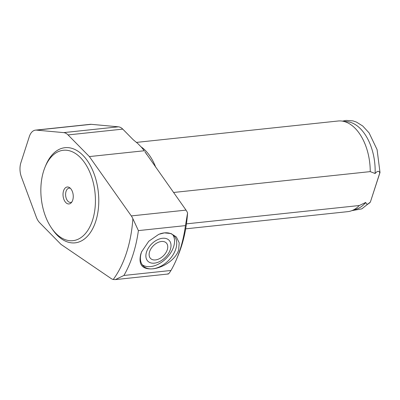 <?xml version="1.0" encoding="UTF-8"?>
<svg xmlns="http://www.w3.org/2000/svg" width="400" height="400" viewBox="0 0 400 400"><rect width="100%" height="100%" fill="white"/><g stroke="black" fill="none" stroke-linecap="round" stroke-linejoin="round"><path stroke-width="0.6" d="M173.55 192.475L370.235 171.615L375.11 173.505C377.44 170.82 379.005 170.62 379.8 172.89L370.38 202.055C368.005 204.67 366.47 204.79 365.77 202.43L359.285 205.525L186.45 223.855M379.955 172.655L370.38 202.055L361.83 208.86L352.025 210.605M370.235 171.615A45.575 27.095 -96.1 0 0 355.15 128.32A45.575 27.095 -96.1 0 0 341.615 121.025A45.575 27.095 -96.1 0 0 338.06 121.01L136.5 142.39M155.755 167.295A45.575 27.095 -96.1 0 0 145.465 150.555A45.575 27.095 -96.1 0 0 141.035 146.82M185.67 228.84L347.675 211.66A45.575 27.095 -96.1 0 0 351.145 210.9A45.575 27.095 -96.1 0 0 359.285 205.525M140.79 254.02L141.62 251.805L148.745 241.265L158.765 234.33L164.385 232.875L171.065 233.555L176.33 236.965L179.205 242.79L178.66 250.005C175.505 260.18 162.19 268.035 152.775 268.825C142.23 269.61 138.235 264.675 140.79 254.02M159.82 233.93A21.535 13.87 -44.6 0 1 173.915 235.735A21.535 13.87 -44.6 0 1 175.79 249.015A21.535 13.87 -44.6 0 1 160.75 266.265A21.535 13.87 -44.6 0 1 143.23 265.95A21.535 13.87 -44.6 0 1 141.85 251.285M172.725 234.72A21.535 13.87 -44.6 0 1 173.605 246.795A21.535 13.87 -44.6 0 1 159.575 263.49A21.535 13.87 -44.6 0 1 142.23 264.74M170.355 249.445A14.9 9.6 -44.6 0 1 149.005 262.105A14.9 9.6 -44.6 0 1 155.96 240.575A14.9 9.6 -44.6 0 1 170.355 249.445M167.275 249.77A11.05 7.12 -44.6 0 1 159.555 258.625A11.05 7.12 -44.6 0 1 150.565 258.46A11.05 7.12 -44.6 0 1 153.445 245.635A11.05 7.12 -44.6 0 1 166.315 242.955A11.05 7.12 -44.6 0 1 167.275 249.77M123.905 275.46A110.055 65.425 -96.1 0 0 138.395 230.605L132.87 218.705A14.355 8.535 -96.1 0 0 131.3 215.915L89.37 156.58L68.045 134.925A14.355 8.535 -96.1 0 0 63.675 132.615L36.53 130.125A14.355 8.535 -96.1 0 0 35.515 130.13A14.355 8.535 -96.1 0 0 29.325 136.58L20.9 162.665A14.355 8.535 -96.1 0 0 21.405 176.95L36.35 217.21A14.355 8.535 -96.1 0 0 39.685 222.73L61.01 244.385L111.085 278.505A14.355 8.535 -96.1 0 0 113.235 279.495L115.4 279.595L123.905 275.46L170.97 270.47A110.055 65.425 -96.1 0 0 176.855 258.47A110.055 65.425 -96.1 0 0 185.46 225.615L187.585 212.905A14.355 8.535 83.9 0 0 186.015 210.115L144.84 151.61A52.755 31.36 -96.1 0 1 146.59 154.325M89.37 156.58L144.255 150.76L141.62 147.415L137.81 143.545L133.205 139.73L122.76 129.12A14.355 8.535 83.9 0 0 118.39 126.815L91.245 124.32A14.355 8.535 83.9 0 0 90.235 124.33L35.515 130.13M170.97 270.47C169.09 273.56 168.085 274.635 167.95 273.695M176.855 258.47L178.25 255.085A105.27 62.58 -96.1 0 0 187.585 212.905M51.5 228.02L52.54 229.53A47.85 28.445 -96.1 0 0 94.39 225.02A47.85 28.445 -96.1 0 0 82.945 155.355A47.85 28.445 -96.1 0 0 45.745 165.44L45.045 167.135A45.46 27.025 -96.1 0 0 51.5 228.02A45.46 27.025 -96.1 0 0 91.26 223.735A45.46 27.025 -96.1 0 0 80.385 157.555A45.46 27.025 -96.1 0 0 45.045 167.135M375.11 173.505A44.325 26.35 -96.1 0 0 347.33 121.67L341.615 121.025M351.145 210.9L356.6 209.07A44.325 26.35 -96.1 0 0 365.77 202.43M70.435 188.36A8.525 5.07 -96.1 0 0 63.73 190.345A8.525 5.07 -96.1 0 0 65.235 201.88A8.525 5.07 -96.1 0 0 72.145 201.48A8.525 5.07 -96.1 0 0 70.795 188.755A8.525 5.07 -96.1 0 0 70.435 188.36M70.315 188.29A7.18 4.265 -96.1 0 0 69.15 188.145A7.18 4.265 -96.1 0 0 65.66 195.735A7.18 4.265 -96.1 0 0 70.66 202.42A7.18 4.265 -96.1 0 0 71.775 202.035M138.395 230.605L185.46 225.615M131.3 215.915L186.015 210.115M36.53 130.125L91.245 124.32M68.045 134.925L122.76 129.12M63.675 132.615L118.39 126.815M113.235 279.495A105.27 62.58 -96.1 0 0 132.87 218.705M115.4 279.595L168.225 273.995M342.535 121.13L346.05 120.405L352.955 120.89L356.395 122.06L362.715 125.985L369.085 132.88L377.09 149.64L380 172.45M70.385 188.315L70.795 188.755M71.835 202L72.145 201.48"/></g></svg>
